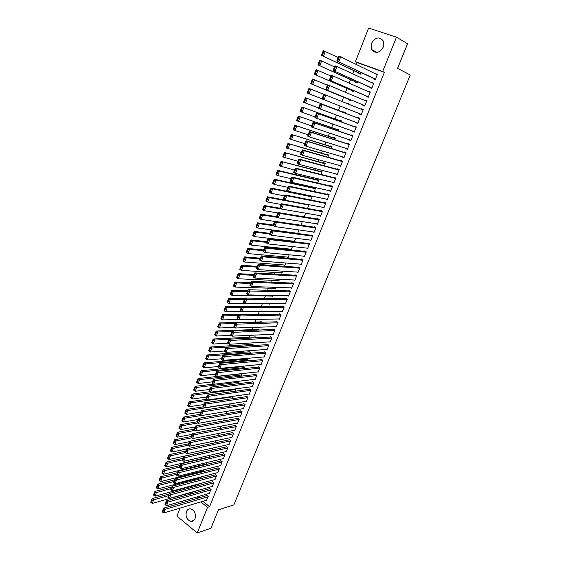 <?xml version="1.0" encoding="UTF-8"?>
<svg xmlns="http://www.w3.org/2000/svg" width="561" height="561" viewBox="0 0 561 561"><rect width="100%" height="100%" fill="white"/><g stroke="black" fill="none" stroke-linecap="round" stroke-linejoin="round"><path stroke-width="0.84" d="M383.233 47.166C379.362 53.232 375.491 54.01 371.627 49.501L371.592 43.211C375.491 37.075 379.383 36.325 383.268 40.967L383.233 47.166M195.025 518.659C194.078 520.776 192.605 521.681 190.628 521.379C186.764 519.64 185.361 516.386 186.42 511.618C187.381 509.451 188.889 508.547 190.929 508.904C194.723 510.692 196.091 513.946 195.025 518.659M202.851 501.324L209.583 506.688L384.383 72.348L357.189 62.601L356.431 64.536M353.984 70.742L352.764 73.842M350.499 79.613L349.124 83.105M347.028 88.435L345.499 92.313M343.57 97.214L341.901 101.471M340.106 106.036L338.423 110.3M336.53 115.117L335.015 118.967M332.975 124.156L331.628 127.585M329.44 133.146L328.248 136.162M325.92 142.087L324.896 144.703M322.421 150.979L321.551 153.188M318.943 159.829L318.234 161.638M315.485 168.63L314.924 170.046M312.042 177.381L311.635 178.405M308.613 186.084L308.361 186.729M287.232 240.445L287.043 240.914M284.062 248.502L283.768 249.252M280.914 256.51L280.507 257.541M277.779 264.483L277.26 265.788M274.659 272.415L274.034 273.999M271.552 280.311L270.823 282.162M268.46 288.165L267.625 290.289M265.388 295.984L264.448 298.368M262.324 303.76L261.279 306.411M259.28 311.502L258.144 314.391M256.167 319.419L255.136 322.042M253.025 327.4L252.141 329.658M249.904 335.338L249.154 337.238M246.798 343.234L246.188 344.777M243.705 351.088L243.236 352.287M240.634 358.907L240.297 359.755M237.569 366.691L237.373 367.189M201.343 458.779L201.203 459.15M198.587 465.784L198.349 466.401M195.845 472.762L195.509 473.617M193.117 479.704L192.682 480.805M190.396 486.611L189.87 487.951M357.189 62.601L355.415 61.724L368.64 28.05L396.452 37.187L382.665 71.485L355.415 61.724M396.452 37.187L407.567 43.751L397.581 68.365L410.266 75.006L233.867 504.893L218.418 509.816L210.943 528.238L197.234 532.95L176.946 516.127L180.095 508.105M182.199 502.754L182.893 500.994M184.99 495.658L185.607 494.073M355.548 81.892L355.372 82.334L357.168 83.007L357.687 81.703M370.071 87.327L369.895 87.768L371.733 88.456L373.864 83.14L371.901 82.755M348.669 99.311L348.493 99.746L350.274 100.44L350.541 99.76M363.037 104.914L362.862 105.349L364.678 106.057L366.789 100.798L364.966 100.096L364.811 100.475M343.549 112.256L343.718 111.828L345.485 112.537L345.232 113.182M357.722 123.42L355.898 122.747L357.701 123.476L359.79 118.273L357.981 117.551L357.806 117.978M355.898 122.747L356.053 122.368M336.789 129.367L336.958 128.939L338.704 129.668L338.213 130.916M350.849 140.58L349.012 139.97L350.793 140.72L352.855 135.566L351.074 134.822L350.898 135.25M330.099 146.302L330.268 145.874L331.993 146.624L331.271 148.462M344.047 157.557L342.196 157.017L343.956 157.788L345.997 152.683L344.23 151.919L344.061 152.347M323.473 163.062L323.641 162.648L325.352 163.412L324.398 165.818M337.315 174.366L335.443 173.889L337.189 174.674L339.209 169.625L337.463 168.84L337.294 169.268M316.916 179.66L317.084 179.247L318.774 180.032L317.603 183.005M330.646 191.006L328.767 190.593L330.492 191.399L332.491 186.399L330.759 185.6L330.597 186.014M311.187 195.971L312.267 196.49L310.871 200.011M322.365 207.226L323.858 207.956L325.843 203.005L324.125 202.184L323.963 202.591M304.209 216.841L305.661 213.173M316.039 223.713L317.295 224.344L319.251 219.442L317.561 218.601L317.393 219.007M296.432 233.159L296.923 233.411M297.618 233.502L299.02 229.954M309.714 240.01L310.794 240.564L312.736 235.718L311.053 234.856L310.892 235.262M290.268 249.14L291.229 249.652L292.449 246.567M303.41 256.132L304.357 256.629L306.278 251.826L304.616 250.956L304.455 251.356M284.132 264.953L284.988 265.423L285.942 263.011M297.148 272.078L297.982 272.541L299.89 267.786L298.242 266.889L298.087 267.288M278.039 280.605L278.803 281.04L279.497 279.287M290.921 287.863L291.671 288.291L293.557 283.578L291.93 282.674L291.776 283.06M271.994 296.11L272.681 296.51L273.123 295.402M284.743 303.494L285.423 303.887L287.288 299.223L285.682 298.298L285.521 298.683M265.991 311.453L266.622 311.825L266.812 311.355M278.614 318.964L279.238 319.335L281.082 314.714L279.49 313.774L279.336 314.16M260.718 321.902L260.865 321.523L261.98 322.196M272.541 334.286L273.109 334.629L274.939 330.057L273.361 329.097L273.207 329.482M254.771 336.958L254.918 336.579L256.349 337.792M266.51 349.454L267.036 349.776L268.852 345.246L267.288 344.279L267.134 344.657M248.881 351.866L249.021 351.495L250.543 352.462L250.234 353.248M260.542 364.475L261.026 364.783L262.821 360.295L261.272 359.306L261.124 359.685M243.039 366.635L243.186 366.27L244.687 367.252L244.175 368.549M254.617 379.348L255.073 379.65L256.854 375.204L255.318 374.201L255.171 374.573M238.06 381.34L238.895 381.901L238.18 383.703M248.747 394.081L249.175 394.369L250.935 389.965L249.421 388.948L249.273 389.313M233.039 396.339L232.24 398.71M242.934 408.674L243.334 408.948L245.08 404.593L243.572 403.562L243.425 403.92M226.356 413.576L227.268 411.283M237.17 423.134L237.541 423.394L239.274 419.074L237.787 418.029L237.64 418.394M220.536 428.295L221.406 426.101M231.462 437.454L231.812 437.706L233.523 433.429L232.051 432.37L231.903 432.727M214.765 442.881L215.592 440.771M225.795 451.64L226.132 451.886L227.829 447.643L226.364 446.577L226.223 446.928M208.734 457.061L209.057 457.306L209.842 455.308M220.185 465.693L220.501 465.932L222.184 461.731L220.739 460.644L220.599 460.995M203.285 470.889L203.587 471.121L204.148 469.711M214.632 479.62L214.926 479.851L216.595 475.686L215.158 474.592L215.017 474.936M197.879 484.585L198.166 484.816L198.503 483.968M209.12 493.421L211.055 489.515L209.632 488.407L209.498 488.75M191.638 492.39L192.928 493.421M197.234 496.85L198.643 497.972M206.385 500.265L208.299 496.38L206.89 495.265L206.75 495.608M195.193 491.394L195.698 491.05M211.869 486.534L212.156 486.759L213.818 482.614L212.388 481.513L212.254 481.857M200.579 477.755L200.873 477.986L201.315 476.857M217.402 472.678L217.71 472.909L219.379 468.723L217.941 467.636L217.801 467.986M206.006 463.989L206.315 464.228L206.988 462.523M222.99 458.688L223.306 458.926L225.003 454.705L223.544 453.625L223.404 453.982M211.897 450.118L212.71 448.057M228.622 444.564L228.965 444.81L230.669 440.553L229.204 439.487L229.056 439.845M217.64 435.602L218.495 433.457M234.309 430.308L234.666 430.568L236.391 426.269L234.912 425.217L234.764 425.575M223.439 420.953L224.33 418.709M240.045 415.925L240.431 416.192L242.17 411.851L240.669 410.813L240.529 411.178M229.295 406.164L230.22 403.815M245.837 401.396L246.244 401.676L247.997 397.293L246.489 396.269L246.342 396.634M235.557 388.864L236.013 389.173L235.199 391.227M251.679 386.732L252.113 387.027L253.888 382.602L252.359 381.592L252.212 381.964M240.55 373.773L241.784 374.594L241.167 376.143M257.569 371.929L258.039 372.231L259.827 367.771L258.291 366.775L258.137 367.146M245.949 359.271L246.097 358.9L247.611 359.874L247.198 360.919M263.523 356.978L264.021 357.301L265.83 352.792L264.273 351.81L264.126 352.189M251.819 344.433L251.966 344.054L253.488 345.015L253.284 345.541M269.518 341.887L270.065 342.224L271.889 337.673L270.318 336.705L270.164 337.084M257.737 329.447L257.885 329.069L259.406 330.008M275.57 326.642L276.166 327L278.004 322.407L276.419 321.453L276.264 321.839M263.712 314.321L263.859 313.943L264.519 314.335M281.671 311.25L282.323 311.628L284.182 306.986L282.576 306.054L282.421 306.439M268.985 303.796L269.645 304.188L269.96 303.396M287.828 295.696L288.536 296.11L290.416 291.418L288.796 290.5L288.642 290.893M275.009 288.375L275.739 288.789L276.3 287.365M294.027 279.995L294.82 280.43L296.713 275.703L295.079 274.799L294.918 275.192M281.082 272.8L281.888 273.249L282.709 271.166M300.275 264.126L301.159 264.603L303.073 259.827L301.425 258.944L301.264 259.336M287.197 257.064L288.102 257.555L289.188 254.806M306.558 248.088L307.568 248.621L309.497 243.79L307.828 242.927L307.666 243.327M293.347 241.167L294.371 241.707L295.724 238.285M312.87 231.882L314.034 232.471L315.983 227.598L314.3 226.749L314.139 227.156M300.906 225.192L302.33 221.588M319.202 215.494L320.569 216.167L322.54 211.245L320.836 210.41L320.668 210.824M307.533 208.447L309.006 204.716M325.513 198.91L327.168 199.695L329.16 194.723L288.452 186.007L290.247 186.862L288.515 191.329L286.727 190.46L286.832 189.913L287.548 190.256L288.761 187.129L288.045 186.785L286.832 189.913M327.266 194.323L327.435 193.91L329.16 194.723M313.662 187.9L313.823 187.486L315.513 188.286L314.223 191.532M333.97 182.711L332.098 182.262L333.83 183.061L335.843 178.033L334.104 177.241L333.935 177.662M320.191 171.386L320.352 170.972L322.056 171.743L320.99 174.436M340.674 165.986L338.809 165.474L340.562 166.252L342.596 161.175L340.836 160.404L340.667 160.825M326.783 154.703L326.944 154.282L328.662 155.039L327.827 157.164M347.441 149.093L345.597 148.511L347.364 149.275L349.419 144.149L347.645 143.392L347.469 143.819M333.437 137.852L333.606 137.431L335.345 138.167L334.735 139.71M354.279 132.024L352.448 131.379L354.236 132.123L356.312 126.94L354.517 126.204L354.349 126.639M340.162 120.832L340.331 120.405L342.091 121.12L341.712 122.074M361.186 114.781L359.37 114.072L361.179 114.788L363.276 109.556L361.466 108.841L363.276 109.556M359.37 114.072L359.545 113.645M361.291 109.269L361.466 108.841M346.852 109.079L345.078 108.385L346.852 109.086L346.993 108.729M345.078 108.385L345.218 108.035M347 103.526L348.9 103.904L348.774 104.234M366.543 96.141L366.368 96.583L368.198 97.284L370.316 91.99L368.479 91.303L368.346 91.639M352.098 90.623L351.922 91.064L353.711 91.745L354.103 90.756M373.612 78.47L373.437 78.912L375.288 79.585L377.427 74.241L375.47 73.828M359.012 73.119L358.837 73.561L360.646 74.22L361.291 72.593M384.383 72.348L382.665 71.485M209.583 506.688L207.528 507.326L197.234 532.95M189.562 492.965L190.852 494.003M195.165 497.446L196.574 498.575M200.782 501.934L207.528 507.326M348.893 103.918L347.126 103.203M366.761 100.854L364.966 100.096M370.274 92.095L368.479 91.303M373.801 83.294L372.02 82.46M377.35 74.438L375.568 73.575M206.792 500.146L163.749 512.978L165.158 509.346L163.707 508.14L162.185 511.814L162.767 512.298L163.749 509.753L163.174 509.269M207.17 495.489L163.707 508.14M208.166 496.723L163.749 509.753M162.767 512.298L163.749 512.978M169.142 493.996L152.241 498.603L153.665 499.788L168.412 495.728M195.614 491.275L152.283 503.392L151.302 502.705L152.262 500.181L151.694 499.711L150.734 502.235L151.302 502.705M152.262 500.181L153.665 499.788L152.283 503.392M151.694 499.711L152.241 498.603M209.541 493.294L166.568 505.706L167.984 502.053L166.526 500.854L165.004 504.535L165.586 505.012L166.575 502.46L165.993 501.976M209.919 488.631L166.526 500.854M210.915 489.858L166.575 502.46M165.586 505.012L166.568 505.706M212.296 486.415L169.401 498.392L170.825 494.725L169.359 493.533L167.837 497.221L168.419 497.698L169.415 495.125L168.833 494.648M212.682 481.745L169.359 493.533M213.678 482.965L169.415 495.125M168.419 497.698L169.401 498.392M171.848 486.934L155.004 491.373L156.435 492.544L171.161 488.631M198.299 484.473L155.046 496.169L154.065 495.475L155.032 492.944L154.464 492.467L153.497 495.005L154.065 495.475M155.032 492.944L156.435 492.544L155.046 496.169M154.464 492.467L155.004 491.373M174.569 479.837L157.781 484.108L159.219 485.272L173.924 481.506M201.006 477.642L157.823 488.912L156.842 488.217L157.816 485.665L157.241 485.195L156.267 487.747L156.842 488.217M157.816 485.665L159.219 485.272L157.823 488.912M157.241 485.195L157.781 484.108M215.066 479.501L172.255 491.05L173.686 487.362L172.213 486.177L170.684 489.865L171.273 490.342L172.269 487.761L171.68 487.285M215.459 474.823L172.213 486.177M216.455 476.037L172.269 487.761M171.273 490.342L172.255 491.05M217.843 472.558L175.116 483.666L176.554 479.964L175.074 478.785L173.545 482.481L174.134 482.951L175.144 480.356L174.548 479.886M218.25 467.867L175.074 478.785M219.246 469.073L175.144 480.356M174.134 482.951L175.116 483.666M177.332 472.706L160.572 476.801L162.017 477.965L176.694 474.34M203.72 470.777L160.614 481.626L159.633 480.917L160.614 478.351L160.032 477.888L159.058 480.447L159.633 480.917M160.614 478.351L162.017 477.965L160.614 481.626M160.032 477.888L160.572 476.801M180.102 465.532L163.377 469.466L164.829 470.623L179.485 467.145M206.448 463.884L163.419 474.297L162.438 473.582L163.419 471.002L162.844 470.546L161.856 473.119L162.438 473.582M163.419 471.002L164.829 470.623L163.419 474.297M162.844 470.546L163.377 469.466M220.641 465.581L177.998 476.247L179.436 472.523L177.949 471.352L176.42 475.055L177.017 475.525L178.026 472.916L177.43 472.446M221.055 460.89L177.949 471.352M222.044 462.082L178.026 472.916M177.017 475.525L177.998 476.247M182.893 458.33L166.196 462.096L167.655 463.239L182.283 459.915M209.19 456.956L166.238 466.934L165.257 466.212L166.245 463.624L165.663 463.162L164.675 465.749L165.257 466.212M166.245 463.624L167.655 463.239L166.238 466.934M165.663 463.162L166.196 462.096M223.446 458.575L180.887 468.793L182.339 465.048L180.845 463.884L179.31 467.594L179.906 468.063L180.923 465.441L180.319 464.971M223.874 453.87L180.845 463.884M224.856 455.055L180.923 465.441M179.906 468.063L180.887 468.793M185.698 451.093L169.029 454.683L170.488 455.82L185.207 452.622M211.946 449.999L169.071 459.536L168.09 458.8L169.085 456.205L168.496 455.742L167.501 458.344L168.09 458.8M169.085 456.205L170.488 455.82L169.071 459.536M168.496 455.742L169.029 454.683M226.272 451.535L183.791 461.303L185.249 457.538L183.749 456.381L182.213 460.097L182.809 460.56L183.833 457.923L183.23 457.46M226.7 446.822L183.749 456.381M227.689 448.001L183.833 457.923M182.809 460.56L183.791 461.303M229.105 444.459L186.715 453.772L188.18 449.992L186.673 448.842L185.13 452.559L185.733 453.022L186.757 450.378L186.154 449.915M229.547 439.74L186.673 448.842M230.529 440.911L186.757 450.378M185.733 453.022L186.715 453.772M231.952 437.349L189.646 446.205L188.061 444.985L188.671 445.448L189.702 442.783L189.092 442.327L188.061 444.985M232.408 432.629L189.604 441.262L191.126 442.405L189.646 446.205L188.671 445.448M233.383 433.786L189.702 442.783M189.604 441.262L189.092 442.327M234.814 430.21L192.598 438.597L191.006 437.377L191.617 437.832L192.654 435.161L192.044 434.705L191.006 437.377M235.276 425.476L192.556 433.646L194.078 434.782L192.598 438.597L191.617 437.832M236.251 426.626L192.654 435.161M192.556 433.646L192.044 434.705M237.689 423.036L195.565 430.953L193.973 429.726L194.583 430.182L195.628 427.489L195.011 427.04L193.973 429.726M238.166 418.296L195.516 425.995L197.051 427.117L195.565 430.953L194.583 430.182M239.126 419.439L195.628 427.489M195.516 425.995L195.011 427.04M240.578 415.827L198.545 423.275L196.946 422.04L197.563 422.489L198.608 419.789L197.991 419.34L196.946 422.04M241.062 411.087L198.496 418.296L200.039 419.418L198.545 423.275L197.563 422.489M242.022 412.216L198.608 419.789M198.496 418.296L197.991 419.34M243.474 408.59L201.539 415.554L199.94 414.313L200.558 414.761L201.609 412.047L200.992 411.599L199.94 414.313M243.979 403.836L201.49 410.568L203.04 411.676L201.539 415.554L200.558 414.761M244.933 404.951L201.609 412.047M201.49 410.568L200.992 411.599M246.391 401.311L204.548 407.791L202.949 406.55L203.566 406.991L204.625 404.264L204.001 403.822L202.949 406.55M246.903 396.557L204.499 402.798L206.055 403.899L204.548 407.791L203.566 406.991M247.857 397.658L204.625 404.264M204.499 402.798L204.001 403.822M249.322 394.004L207.57 399.993L205.971 398.745L206.595 399.187L207.654 396.445L207.03 396.003L205.971 398.745M249.848 389.236L207.528 394.986L209.092 396.08L207.57 399.993L206.595 399.187M250.788 390.337L207.654 396.445M207.528 394.986L207.03 396.003M252.261 386.655L210.613 392.16L209.008 390.898L209.632 391.333L210.705 388.577L210.073 388.142L209.008 390.898M252.808 381.887L210.564 387.132L212.142 388.226L210.613 392.16L209.632 391.333M253.74 382.974L210.705 388.577M210.564 387.132L210.073 388.142M255.22 379.278L213.671 384.278L212.058 383.016L212.689 383.451L213.762 380.681L213.131 380.246L212.058 383.016M255.781 374.503L213.622 379.243L215.207 380.323L213.671 384.278L212.689 383.451M256.7 375.575L213.762 380.681M213.622 379.243L213.131 380.246M258.186 371.859L216.742 376.361L215.129 375.092L215.761 375.519L216.841 372.735L216.202 372.308L215.129 375.092M258.768 367.083L216.693 371.312L218.285 372.385L216.742 376.361L215.761 375.519M259.68 368.142L216.841 372.735M216.693 371.312L216.202 372.308M261.174 364.412L219.828 368.402L218.208 367.125L218.853 367.553L219.933 364.755L219.295 364.327L218.208 367.125M261.77 359.629L219.779 363.346L221.378 364.405L219.828 368.402L218.853 367.553M262.674 360.674L219.933 364.755M219.779 363.346L219.295 364.327M264.175 356.922L222.934 360.4L221.329 359.342L221.953 359.545L223.047 356.733L222.401 356.305L221.315 359.117M264.792 352.14L222.878 355.33L224.491 356.389L222.934 360.4L221.953 359.545M265.676 353.171L223.047 356.733M222.878 355.33L222.401 356.305M267.19 349.405L226.048 352.364L224.435 351.312L225.073 351.495L226.167 348.661L225.522 348.248L224.428 351.074M267.821 344.608L225.999 347.28L227.619 348.325L226.048 352.364L225.073 351.495M268.698 345.625L226.167 348.661M225.999 347.28L225.522 348.248M270.213 341.845L229.183 344.279L227.563 343.241L228.208 343.402L229.309 340.555L228.657 340.141L227.563 342.981M270.872 337.049L229.133 339.188L230.76 340.218L229.183 344.279L228.208 343.402M271.734 338.052L229.309 340.555M229.133 339.188L228.657 340.141M273.256 334.251L232.338 336.151L230.704 335.12L231.356 335.268L232.464 332.407L231.812 332L230.704 334.854M273.943 329.454L232.282 331.046L233.916 332.077L232.338 336.151L231.356 335.268M274.785 330.436L232.464 332.407M232.282 331.046L231.812 332M276.314 326.614L235.501 327.989L233.867 326.965L234.526 327.091L235.641 324.216L234.982 323.809L233.874 326.677M277.022 321.818L235.452 322.87L237.093 323.886L235.501 327.989L234.526 327.091M277.849 322.785L235.641 324.216M235.452 322.87L234.982 323.809M279.392 318.95L238.691 319.777L237.044 318.767L237.71 318.872L238.832 315.983L238.173 315.584L237.051 318.466M280.121 314.146L238.635 314.651L240.283 315.661L238.691 319.777L237.71 318.872M280.928 315.1L238.832 315.983M238.635 314.651L238.173 315.584M282.478 311.243L241.889 311.53L240.234 310.521L240.914 310.612L242.036 307.709L241.37 307.309L240.248 310.205M283.242 306.439L241.833 306.383L243.495 307.386L241.889 311.53L240.914 310.612M284.027 307.372L242.036 307.709M241.833 306.383L241.37 307.309M285.577 303.501L245.108 303.235L243.439 302.239L244.133 302.309L245.262 299.392L244.596 298.992L243.467 301.909M286.376 298.697L245.052 298.08L246.721 299.069L245.108 303.235L244.133 302.309M287.134 299.609L245.262 299.392M245.052 298.08L244.596 298.992M288.698 295.717L248.341 294.897L246.665 293.908L247.366 293.957L248.502 291.026L247.829 290.633L246.693 293.564M289.532 290.921L248.285 289.728L249.961 290.71L248.341 294.897L247.366 293.957M290.261 291.811L248.502 291.026M248.285 289.728L247.829 290.633M291.832 287.898L251.594 286.517L249.911 285.535L249.947 285.177L250.62 285.563L251.763 282.618L251.083 282.225L249.947 285.177M292.702 283.102L251.538 281.334L253.221 282.309L251.594 286.517L250.62 285.563M293.403 283.971L253.221 282.309L251.763 282.618M251.538 281.334L251.083 282.225M294.974 280.037L254.862 278.088L253.165 277.12L253.207 276.741L253.888 277.127L255.038 274.168L254.357 273.782L253.207 276.741M295.899 275.248L254.806 272.898L256.503 273.859L254.862 278.088L253.888 277.127M296.559 276.096L256.503 273.859L255.038 274.168M254.806 272.898L254.357 273.782M298.143 272.141L258.144 269.617L256.447 268.663L256.489 268.263L257.169 268.649L258.326 265.669L257.646 265.29L256.489 268.263M299.111 267.359L258.088 264.413L259.792 265.367L258.144 269.617L257.169 268.649M299.728 268.179L259.792 265.367L258.326 265.669M258.088 264.413L257.646 265.29M301.32 264.21L261.447 261.103L259.736 260.157L259.792 259.743L260.479 260.122L261.636 257.127L260.949 256.749L259.792 259.743M302.344 259.434L261.391 255.886L263.109 256.833L261.447 261.103L260.479 260.122M302.919 260.227L263.109 256.833L261.636 257.127M261.391 255.886L260.949 256.749M304.518 256.23L264.771 252.541L263.053 251.601L263.109 251.174L263.796 251.552L264.96 248.544L264.273 248.165L263.109 251.174M305.598 251.468L264.715 247.31L266.433 248.25L264.771 252.541L263.796 251.552M306.117 252.233L266.433 248.25L264.96 248.544M264.715 247.31L264.273 248.165M307.723 248.214L268.109 243.937L266.377 243.011L266.447 242.562L267.134 242.934L268.305 239.912L267.618 239.54L266.447 242.562M308.873 243.467L268.053 238.691L269.785 239.617L268.109 243.937L267.134 242.934M309.335 244.196L269.785 239.617L268.305 239.912M268.053 238.691L267.618 239.54M310.955 240.164L271.461 235.283L269.722 234.365L269.799 233.902L270.493 234.274L271.671 231.23L270.977 230.866L269.799 233.902M312.182 235.431L271.405 230.031L273.151 230.943L271.461 235.283L270.493 234.274M312.575 236.118L273.151 230.943L271.671 231.23M271.405 230.031L270.977 230.866M314.195 232.072L274.834 226.588L273.088 225.683L273.165 225.199L273.866 225.564L275.051 222.507L274.35 222.142L273.165 225.199M315.513 227.359L274.778 221.322L276.531 222.219L274.834 226.588L273.866 225.564M315.822 228.004L276.531 222.219L275.051 222.507M274.778 221.322L274.35 222.142M317.456 223.93L278.228 217.843L276.475 216.946L276.559 216.448L277.26 216.805L278.452 213.734L277.744 213.376L276.559 216.448M318.872 219.253L278.172 212.563L279.932 213.453L278.228 217.843L277.26 216.805M319.09 219.849L279.932 213.453L278.452 213.734M278.172 212.563L277.744 213.376M320.731 215.761L281.636 209.05L279.869 208.166L279.96 207.647L280.668 208.005L281.867 204.912L281.159 204.562L279.96 207.647M322.266 211.111L281.58 203.755L283.354 204.639L281.636 209.05L280.668 208.005M322.372 211.651L283.354 204.639L281.867 204.912M281.58 203.755L281.159 204.562M324.02 207.542L285.065 200.214L283.291 199.337L283.389 198.804L284.097 199.155L285.304 196.048L284.588 195.698L283.389 198.804M325.703 202.942L285.009 194.905L286.79 195.775L285.065 200.214L284.097 199.155M325.675 203.419L286.79 195.775L285.304 196.048M285.009 194.905L284.588 195.698M327.329 199.281L288.515 191.329L287.548 190.256M328.991 195.137L290.247 186.862L288.761 187.129M288.452 186.007L288.045 186.785M330.653 190.985L291.979 182.395L290.184 181.54L290.296 180.965L291.012 181.308L292.232 178.167L291.51 177.823L290.296 180.965M332.47 186.448L291.916 177.059L293.719 177.907L291.979 182.395L291.012 181.308M332.322 186.82L293.719 177.907L292.232 178.167M291.916 177.059L291.51 177.823M333.998 182.641L295.465 173.405L293.655 172.564L293.775 171.975L294.497 172.311L295.724 169.156L295.002 168.819L293.775 171.975M335.808 178.125L295.402 168.062L297.218 168.896L295.465 173.405L294.497 172.311M335.674 178.454L297.218 168.896L295.724 169.156M295.402 168.062L295.002 168.819M337.357 174.254L298.971 164.373L297.155 163.546L297.274 162.935L298.003 163.272L299.237 160.095L298.508 159.759L297.274 162.935M339.16 169.759L298.908 159.015L300.731 159.843L298.971 164.373L298.003 163.272M339.04 170.046L300.731 159.843L299.237 160.095M298.908 159.015L298.508 159.759M188.51 443.821L171.876 447.236L173.342 448.372L188.391 445.252M186.603 448.982L171.918 452.103L170.937 451.36L171.932 448.744L171.343 448.295L170.348 450.904L170.937 451.36M171.932 448.744L173.342 448.372L171.918 452.103M171.343 448.295L171.876 447.236M191.343 436.514L174.73 439.754L176.21 440.883L191.596 437.846M189.408 441.668L174.773 444.628L173.791 443.877L174.801 441.255L174.205 440.806L173.202 443.428L173.791 443.877M174.801 441.255L176.21 440.883L174.773 444.628M174.205 440.806L174.73 439.754M194.183 429.172L177.606 432.236L179.092 433.351L194.828 430.413M192.227 434.319L177.648 437.124L176.077 435.911L176.666 436.36L177.676 433.723L177.087 433.274L176.077 435.911M177.676 433.723L179.092 433.351L177.648 437.124L176.666 436.36M177.087 433.274L177.606 432.236M197.044 421.795L180.495 424.677L181.988 425.792L198.096 422.945M195.06 426.935L180.537 429.579L178.959 428.366L179.555 428.807L180.572 426.157L179.976 425.708L178.959 428.366M180.572 426.157L181.988 425.792L180.537 429.579L179.555 428.807M179.976 425.708L180.495 424.677M199.961 414.369L183.398 417.082L184.899 418.19L201.399 415.449M197.928 419.516L183.44 421.991L181.862 420.771L182.458 421.22L183.482 418.548L182.879 418.106L181.862 420.771M183.482 418.548L184.899 418.19L183.44 421.991L182.458 421.22M182.879 418.106L183.398 417.082M203.236 406.858L186.315 409.453L187.823 410.547L230.157 403.976M200.817 412.055L186.357 414.369L184.772 413.148L185.375 413.59L186.399 410.911L185.796 410.47L184.772 413.148M186.399 410.911L187.823 410.547L186.357 414.369L185.375 413.59M185.796 410.47L186.315 409.453M206.602 399.313L189.246 401.781L190.761 402.868L233.004 396.774M203.72 404.551L189.288 406.711L187.704 405.484L188.307 405.919L189.338 403.226L188.734 402.791L187.704 405.484M189.338 403.226L190.761 402.868L189.288 406.711L188.307 405.919M188.734 402.791L189.246 401.781M210.01 391.732L192.192 394.074L193.713 395.154L235.872 389.537M206.637 397.02L192.234 399.018L190.649 397.784L191.259 398.212L192.29 395.512L191.68 395.077L190.649 397.784M192.29 395.512L193.713 395.154L192.234 399.018L191.259 398.212M191.68 395.077L192.192 394.074M213.453 384.131L195.151 386.326L196.687 387.399L238.748 382.265M209.569 389.446L195.2 391.283L193.608 390.042L194.218 390.47L195.256 387.749L194.646 387.321L193.608 390.042M195.256 387.749L196.687 387.399L195.2 391.283L194.218 390.47M194.646 387.321L195.151 386.326M240.746 373.907L198.124 378.542L199.667 379.608L241.637 374.958M212.514 381.838L198.173 383.507L196.581 382.258L197.191 382.686L198.236 379.951L197.619 379.531L196.581 382.258M198.236 379.951L199.667 379.608L198.173 383.507L197.191 382.686M197.619 379.531L198.124 378.542M243.656 366.578L201.119 370.716L202.668 371.775L244.547 367.623M215.473 374.194L201.168 375.695L199.569 374.439L200.186 374.867L201.238 372.118L200.614 371.698L199.569 374.439M201.238 372.118L202.668 371.775L201.168 375.695L200.186 374.867M200.614 371.698L201.119 370.716M246.588 359.215L204.12 362.855L205.677 363.9L247.464 360.246M218.453 366.508L204.169 367.841L202.57 366.578L203.194 367.006L204.246 364.243L203.622 363.823L202.57 366.578M204.246 364.243L205.677 363.9L204.169 367.841L203.194 367.006M203.622 363.823L204.12 362.855M249.533 351.817L207.142 354.945L208.706 355.99L250.395 352.834M221.441 358.788L207.191 359.952L205.585 358.682L206.21 359.103L207.275 356.326L206.651 355.912L205.585 358.682M207.275 356.326L208.706 355.99L207.191 359.952L206.21 359.103M206.651 355.912L207.142 354.945M252.492 344.391L210.179 347.007L211.749 348.037L253.341 345.394M224.442 351.025L210.228 352.013L208.622 350.744L209.253 351.158L210.319 348.367L209.688 347.96L208.622 350.744M210.319 348.367L211.749 348.037L210.228 352.013L209.253 351.158M209.688 347.96L210.179 347.007M255.465 336.923L213.229 339.019L214.814 340.043L229.07 339.307M227.563 343.22L213.278 344.04L211.672 342.764L212.303 343.178L213.376 340.373L212.738 339.966L211.672 342.764M213.376 340.373L214.814 340.043L213.278 344.04L212.303 343.178M212.738 339.966L213.229 339.019M258.453 329.419L216.301 330.997L217.885 332.007L232.086 331.453M231.09 335.366L216.35 336.032L214.765 335.008L215.368 335.155L216.448 332.336L215.81 331.93L214.737 334.749M216.448 332.336L217.885 332.007L216.35 336.032L215.368 335.155M215.81 331.93L216.301 330.997M261.461 321.888L219.379 322.926L220.978 323.935L235.108 323.557M234.687 327.477L219.428 327.975L217.836 326.965L218.453 327.091L219.533 324.258L218.895 323.851L217.815 326.684M219.533 324.258L220.978 323.935L219.428 327.975L218.453 327.091M218.895 323.851L219.379 322.926M264.483 314.314L222.479 314.819L224.084 315.815L238.152 315.626M238.334 319.56L222.528 319.882L220.929 318.879L221.553 318.985L222.64 316.138L222.002 315.738L220.915 318.585M222.64 316.138L224.084 315.815L222.528 319.882L221.553 318.985M222.002 315.738L222.479 314.819M241.686 306.685L225.592 306.671L227.212 307.659L241.244 307.645M266.77 311.446L225.648 311.741L224.035 310.752L224.666 310.836L225.76 307.975L225.115 307.582L224.021 310.443M225.76 307.975L227.212 307.659L225.648 311.741L224.666 310.836M225.115 307.582L225.592 306.671M244.736 298.704L228.727 298.48L230.347 299.455L244.344 299.63M269.799 303.803L228.776 303.564L227.156 302.582L227.801 302.645L228.902 299.77L228.25 299.378L227.149 302.253M228.902 299.77L230.347 299.455L228.776 303.564L227.801 302.645M228.25 299.378L228.727 298.48M247.815 290.682L231.875 290.247L233.502 291.215L247.464 291.573M272.835 296.124L231.924 295.338L230.298 294.371L230.95 294.413L232.051 291.524L231.398 291.138L230.298 294.027M232.051 291.524L233.502 291.215L231.924 295.338L230.95 294.413M231.398 291.138L231.875 290.247M250.935 282.618L235.038 281.973L236.672 282.926L250.599 283.48M275.893 288.403L235.087 287.078L233.453 286.11L234.112 286.145L235.22 283.235L234.568 282.849L233.453 285.759M235.22 283.235L236.672 282.926L235.087 287.078L234.112 286.145M234.568 282.849L235.038 281.973M254.07 274.511L238.215 273.649L239.863 274.602L253.754 275.339M278.957 280.647L238.264 278.768L236.623 277.814L236.637 277.443L237.289 277.828L238.411 274.904L237.752 274.525L236.637 277.443M238.411 274.904L239.863 274.602L238.264 278.768L237.289 277.828M237.752 274.525L238.215 273.649M257.226 266.37L241.412 265.29L243.067 266.23L256.917 267.162M282.043 272.856L241.461 270.423L239.813 269.476L239.828 269.084L240.487 269.462L241.609 266.531L240.95 266.152L239.828 269.084M241.609 266.531L243.067 266.23L241.461 270.423L240.487 269.462M240.95 266.152L241.412 265.29M260.395 258.186L244.624 256.882L246.293 257.815L260.101 258.937M285.142 265.03L244.68 262.029L243.018 261.089L243.039 260.683L243.705 261.061L244.834 258.109L244.161 257.737L243.039 260.683M244.834 258.109L246.293 257.815L244.68 262.029L243.705 261.061M244.161 257.737L244.624 256.882M263.579 249.961L247.85 248.432L249.526 249.357L263.305 250.676M288.256 257.162L247.906 253.586L246.237 252.66L246.265 252.24L246.931 252.611L248.067 249.645L247.394 249.273L246.265 252.24M248.067 249.645L249.526 249.357L247.906 253.586L246.931 252.611M247.394 249.273L247.85 248.432M266.784 241.686L251.097 239.94L252.787 240.851L266.517 242.366M291.383 249.252L251.153 245.108L249.477 244.189L249.505 243.755L250.178 244.119L251.321 241.139L250.648 240.774L249.505 243.755M251.321 241.139L252.787 240.851L251.153 245.108L250.178 244.119M250.648 240.774L251.097 239.94M270.002 233.376L254.364 231.398L256.054 232.303L269.778 234.021M294.525 241.307L254.421 236.581L252.731 235.676L252.766 235.22L253.446 235.585L254.589 232.584L253.916 232.219L252.766 235.22M254.589 232.584L256.054 232.303L254.421 236.581L253.446 235.585M253.916 232.219L254.364 231.398M273.235 225.024L257.646 222.815L259.343 223.706L273.095 225.641M297.688 233.32L257.695 228.011L255.998 227.114L256.047 226.644L256.728 227.002L257.878 223.986L257.197 223.629L256.047 226.644M257.878 223.986L259.343 223.706L257.695 228.011L256.728 227.002M257.197 223.629L257.646 222.815M276.524 216.63L260.942 214.183L262.653 215.066L277.246 217.345M274.722 221.427L260.998 219.393L259.287 218.502L259.343 218.019L260.024 218.376L261.188 215.34L260.5 214.989L259.343 218.019M261.188 215.34L262.653 215.066L260.998 219.393L260.024 218.376M260.5 214.989L260.942 214.183M279.988 208.222L264.259 205.508L265.977 206.385L305.654 213.187M277.961 212.963L264.315 210.733L262.597 209.856L262.653 209.351L263.34 209.702L264.504 206.651L263.817 206.301L262.653 209.351M264.504 206.651L265.977 206.385L264.315 210.733L263.34 209.702M263.817 206.301L264.259 205.508M284.63 199.996L267.59 196.792L269.322 197.647L308.873 205.067M281.215 204.456L267.646 202.023L265.921 201.154L265.984 200.635L266.678 200.978L267.849 197.914L267.155 197.57L265.984 200.635M267.849 197.914L269.322 197.647L267.646 202.023L266.678 200.978M267.155 197.57L267.59 196.792M312.189 196.455L270.942 188.019L272.681 188.875L312.098 196.897M284.511 195.908L270.998 193.265L269.266 192.409L269.336 191.869L270.03 192.213L271.208 189.134L270.507 188.791L269.336 191.869M271.208 189.134L272.681 188.875L270.998 193.265L270.03 192.213M270.507 188.791L270.942 188.019M315.499 188.307L274.308 179.204L276.061 180.046L315.345 188.692M287.835 187.318L274.371 184.464L272.625 183.622L272.702 183.061L273.396 183.398L274.581 180.305L273.88 179.969L272.702 183.061M274.581 180.305L276.061 180.046L274.371 184.464L273.396 183.398M273.88 179.969L274.308 179.204M318.753 180.095L277.695 170.348L279.455 171.175L318.613 180.446M291.18 178.686L277.758 175.614L275.998 174.78L276.082 174.205L276.783 174.541L277.976 171.428L277.274 171.098L276.082 174.205M277.976 171.428L279.455 171.175L277.758 175.614L276.783 174.541M277.274 171.098L277.695 170.348M322.014 171.848L281.103 161.435L321.888 172.164M294.539 170.004L279.399 165.895L279.483 165.306L280.191 165.635L281.391 162.501L280.682 162.178L279.483 165.306M281.391 162.501L282.87 162.255L281.159 166.722L280.191 165.635M280.682 162.178L281.103 161.435M325.296 163.56L284.525 152.48L325.184 163.833M297.919 161.273L282.807 156.961L282.905 156.351L283.621 156.68L284.82 153.532L284.111 153.209L282.905 156.351M284.82 153.532L286.306 153.286L284.581 157.774L283.621 156.68M284.111 153.209L284.525 152.48M340.73 165.832L302.491 155.292L300.668 154.471L300.794 153.847L301.53 154.177L302.765 150.979L302.035 150.657L300.794 153.847M342.526 161.358L302.428 149.92L304.258 150.734L302.491 155.292L301.53 154.177M342.427 161.603L304.258 150.734L302.765 150.979M302.428 149.92L302.035 150.657M328.592 155.229L287.968 143.469L328.501 155.46M301.313 152.508L286.243 147.978L286.348 147.354L287.064 147.676L288.27 144.507L287.555 144.191L286.348 147.354M288.27 144.507L289.757 144.268L288.024 148.784L287.064 147.676M287.555 144.191L287.968 143.469M344.124 157.361L306.033 146.162L304.195 145.355L304.335 144.71L305.072 145.033L306.313 141.821L305.577 141.498L304.335 144.71M345.913 152.908L305.969 140.776L307.814 141.575L306.033 146.162L305.072 145.033M345.828 153.111L307.814 141.575L306.313 141.821M305.969 140.776L305.577 141.498M331.909 146.856L291.425 134.416L331.832 147.045M304.728 143.686L289.693 138.953L289.806 138.301L290.521 138.623L291.741 135.439L291.019 135.124L289.806 138.301M291.741 135.439L293.228 135.201L291.489 139.745L290.521 138.623M291.019 135.124L291.425 134.416M347.54 148.847L309.595 136.982L307.751 136.183L307.891 135.517L308.634 135.839L309.882 132.606L309.146 132.291L307.891 135.517M349.314 144.415L309.532 131.576L311.383 132.368L309.595 136.982L308.634 135.839M349.251 144.577L311.383 132.368L309.882 132.606M309.532 131.576L309.146 132.291M335.233 138.441L294.904 125.313L335.176 138.588M308.164 134.822L293.165 129.871L293.284 129.205L294.006 129.521L295.226 126.323L294.504 126.008L293.284 129.205M295.226 126.323L296.713 126.092L294.967 130.65L294.006 129.521M294.504 126.008L294.904 125.313M350.969 140.292L311.32 126.961L311.474 126.281L312.218 126.597L313.473 123.343L312.729 123.034L311.474 126.281M352.736 135.874L313.108 122.333L314.973 123.111L313.178 127.747L312.218 126.597M352.687 135.993L314.973 123.111L313.473 123.343M313.108 122.333L312.729 123.034M338.585 129.977L298.403 116.162L338.535 130.096M311.614 125.909L296.65 120.741L296.776 120.061L297.505 120.363L298.733 117.151L298.003 116.842L296.776 120.061M298.733 117.151L300.226 116.926L298.466 121.513L297.505 120.363M298.003 116.842L298.403 116.162M354.412 131.688L314.91 117.691L315.072 116.99L315.815 117.298L317.084 114.03L316.334 113.722L315.072 116.99M356.172 127.298L316.713 113.034L318.585 113.806L316.776 118.462L315.815 117.298M356.144 127.375L318.585 113.806L317.084 114.03M316.713 113.034L316.334 113.722M341.944 121.478L301.923 106.955L341.915 121.548M315.086 116.947L300.163 111.569L300.289 110.861L301.019 111.162L302.26 107.929L301.523 107.628L300.289 110.861M302.26 107.929L303.753 107.712L301.986 112.326L301.019 111.162M301.523 107.628L301.923 106.955M357.876 123.048L318.522 108.364L318.69 107.642L319.44 107.95L320.71 104.669L319.959 104.36L318.69 107.642M359.622 118.673L320.331 103.687L322.217 104.444L320.401 109.129L319.44 107.95M359.615 118.708L322.217 104.444L320.71 104.669M320.331 103.687L319.959 104.36M345.331 112.936L305.457 97.705L345.317 112.964M318.613 107.957L303.69 102.34L303.824 101.611L304.56 101.913L305.801 98.659L305.065 98.364L303.824 101.611M305.801 98.659L307.295 98.441L305.521 103.084L304.56 101.913M305.065 98.364L305.457 97.705M361.354 114.353L322.147 98.988L322.323 98.252L323.08 98.554L324.363 95.251L323.599 94.949L322.323 98.252M323.599 94.949L323.97 94.283L325.864 95.033L324.041 99.746L323.08 98.554M363.1 109.991L325.864 95.033L324.363 95.251M308.627 89.052L307.379 92.313L308.115 92.607L309.363 89.339L308.627 89.052L309.013 88.4L323.921 94.374M322.168 98.918L307.232 93.056L307.379 92.313M309.363 89.339L310.864 89.129L309.076 93.792L308.115 92.607M364.853 105.622L325.801 89.564L364.839 105.657M327.266 85.482L327.631 84.83L329.538 85.567L327.701 90.307L326.74 89.101L328.031 85.777L327.266 85.482L325.983 88.806L326.74 89.101M366.613 101.239L329.538 85.567L328.031 85.777M325.801 89.564L325.983 88.806M312.204 79.683L310.948 82.965L311.692 83.252L312.954 79.971L312.204 79.683L312.589 79.045L327.414 85.223M350.443 100.005L310.801 83.729L350.429 100.04M312.954 79.971L314.448 79.76L312.652 84.452L311.692 83.252M310.948 82.965L310.801 83.729M368.374 96.843L329.468 80.083L368.339 96.92M330.955 75.966L331.313 75.328L333.234 76.051L331.383 80.812L330.429 79.592L331.719 76.254L330.955 75.966L329.658 79.304L330.429 79.592M370.141 92.432L333.234 76.051L331.719 76.254M329.468 80.083L329.658 79.304M315.808 70.258L314.546 73.561L315.289 73.849L316.551 70.546L315.808 70.258L316.187 69.634L330.927 76.03M353.886 91.31L314.384 74.347L353.858 91.387M316.551 70.546L318.059 70.342L316.25 75.055L315.289 73.849M314.546 73.561L314.384 74.347M371.908 88.014L333.164 70.553L371.859 88.14M334.658 66.394L335.015 65.77L336.944 66.478L335.085 71.268L334.132 70.034L335.429 66.682L334.658 66.394L333.36 69.753L334.132 70.034M373.682 83.582L336.944 66.478L335.429 66.682M333.164 70.553L333.36 69.753M319.426 60.791L318.157 64.108L318.907 64.389L320.177 61.065L319.426 60.791L319.798 60.181L334.503 66.801M357.343 82.565L317.989 64.915L357.294 82.684M320.177 61.065L321.684 60.869L319.868 65.609L318.907 64.389M318.157 64.108L317.989 64.915M375.463 79.143L336.873 60.967L375.393 79.311M338.388 56.766L338.739 56.156L340.674 56.85L338.809 61.668L337.855 60.427L339.16 57.047L338.388 56.766L337.077 60.146L337.855 60.427M377.244 74.69L340.674 56.85L339.16 57.047M336.873 60.967L337.077 60.146M323.066 51.268L321.79 54.606L322.547 54.88L323.823 51.535L323.066 51.268L323.438 50.665L338.094 57.524M360.821 73.779L321.614 55.427L360.758 73.947M323.823 51.535L325.324 51.346L323.501 56.114L322.547 54.88M321.79 54.606L321.614 55.427M371.627 49.501L377.111 52.432M190.628 521.379L194.015 520.285"/></g></svg>
